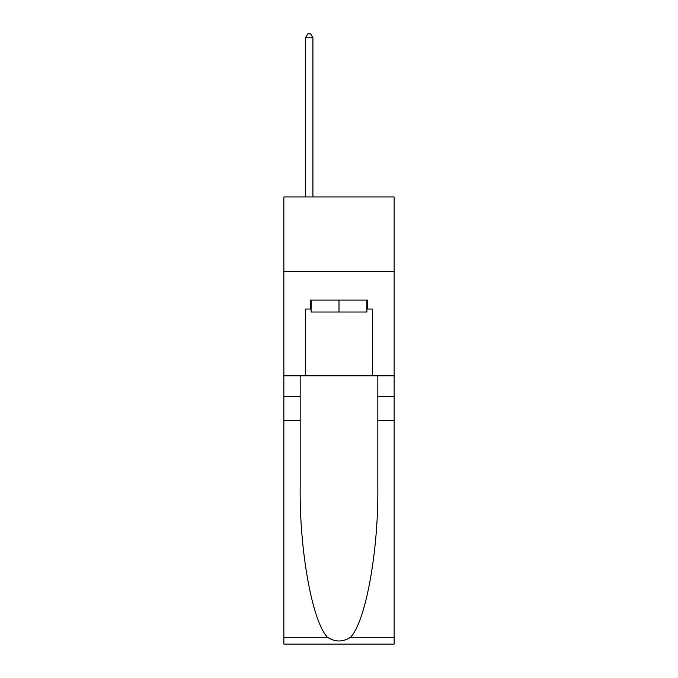 <?xml version="1.0" encoding="UTF-8"?>
<svg xmlns="http://www.w3.org/2000/svg" width="678" height="678" viewBox="0 0 678 678"><rect width="100%" height="100%" fill="white"/><g stroke="black" fill="none" stroke-linecap="round" stroke-linejoin="round"><path stroke-width="1.02" d="M394.147 271.48L394.147 196.959L283.853 196.959L283.853 271.48L394.147 271.48L394.147 375.815L372.536 375.815L372.536 309.041L367.764 309.041L367.764 300.1L310.236 300.1L310.236 309.041L311.126 309.041M366.874 300.1L366.874 312.024L311.126 312.024L311.126 300.1M339 300.1L339 312.024M350.534 637.303L394.147 637.303L394.147 644.1L283.853 644.1L283.853 420.529L300.176 420.529L300.176 486.999C299.379 550.528 312.27 621.497 327.466 637.303C335.152 642.202 342.839 642.202 350.534 637.303C365.73 621.497 378.621 550.528 377.824 486.999L377.824 375.815M377.824 420.529L394.147 420.529L394.147 375.815M283.853 420.529L283.853 271.48M300.176 375.815L300.176 420.529M394.147 637.303L394.147 420.529M283.853 375.815L305.464 375.815L305.464 309.041L310.236 309.041M305.464 375.815L372.536 375.815M366.874 309.041L367.764 309.041M312.914 196.959L312.914 37.773L305.464 37.773L305.464 196.959M305.464 37.773L307.702 33.9L310.685 33.9L312.914 37.773M377.824 396.681L394.147 396.681M300.176 396.681L283.853 396.681M283.853 637.303L327.466 637.303"/></g></svg>
